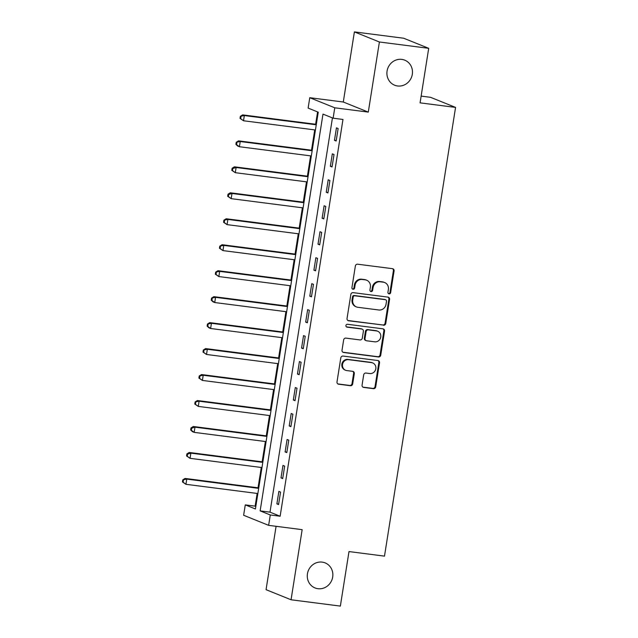 <?xml version="1.0" encoding="UTF-8"?>
<svg xmlns="http://www.w3.org/2000/svg" width="638" height="638" viewBox="0 0 638 638"><rect width="100%" height="100%" fill="white"/><g stroke="black" fill="none" stroke-linecap="round" stroke-linejoin="round"><path stroke-width="0.96" d="M389.06 293.879A1.451 1.364 112 0 0 390.639 292.627L394.077 270.959A2.074 1.946 112 0 0 392.458 268.67L357.615 264.204A2.074 1.946 112 0 0 355.358 265.99L351.929 287.658A1.451 1.364 112 0 0 353.053 289.261A1.451 1.364 112 0 0 354.64 288.001L355.079 285.202A6.627 6.22 112 0 1 362.312 279.468L365.215 279.843A6.627 6.22 112 0 1 366.659 280.218A6.627 6.22 112 0 1 370.375 287.164L369.928 289.963A1.451 1.364 112 0 0 371.061 291.566A1.451 1.364 112 0 0 372.64 290.314L373.086 287.515A6.627 6.22 112 0 1 380.312 281.781L383.215 282.156A6.627 6.22 112 0 1 384.666 282.53A6.627 6.22 112 0 1 388.375 289.477L387.936 292.276A1.451 1.364 112 0 0 389.06 293.879M388.43 293.608A1.451 1.364 112 0 0 389.97 292.356L393.399 270.687A2.074 1.946 112 0 0 392.561 268.686M352.423 288.99A1.451 1.364 112 0 0 353.962 287.73L354.409 284.931L355.079 285.202M370.423 291.303A1.451 1.364 112 0 0 371.962 290.043L372.409 287.236L373.086 287.515M322.174 562.118A13.51 12.672 112 0 0 307.787 572.206A13.51 12.672 112 0 0 315.012 587.933A13.51 12.672 112 0 0 317.963 588.707A13.51 12.672 112 0 0 332.342 578.618A13.51 12.672 112 0 0 325.125 562.883A13.51 12.672 112 0 0 322.174 562.118M401.796 59.39A13.51 12.672 112 0 0 387.418 69.478A13.51 12.672 112 0 0 394.635 85.205A13.51 12.672 112 0 0 397.586 85.978A13.51 12.672 112 0 0 411.965 75.89A13.51 12.672 112 0 0 404.747 60.155A13.51 12.672 112 0 0 401.796 59.39M362.065 385.129A2.074 1.946 112 0 0 363.676 387.418L373.453 388.67A2.074 1.946 112 0 0 375.71 386.883L379.522 362.823A2.074 1.946 112 0 0 377.911 360.534L343.069 356.06A2.074 1.946 112 0 0 340.812 357.854L337 381.915A2.074 1.946 112 0 0 338.611 384.204L350.421 385.719A2.074 1.946 112 0 0 352.678 383.924L354.305 373.629A2.074 1.946 112 0 0 352.694 371.34L346.841 370.59A5.543 5.2 112 0 1 342.67 363.82A5.543 5.2 112 0 1 348.571 359.68L371.507 362.623A5.543 5.2 112 0 1 375.678 369.394A5.543 5.2 112 0 1 369.777 373.533L365.957 373.047A2.074 1.946 112 0 0 363.7 374.833L362.065 385.129M270.281 514.97L268.638 525.353L243.628 515.265L245.279 504.881L255.415 508.972L318.258 112.184L308.122 108.093L309.765 97.71L334.767 107.798L333.124 118.189L322.988 114.098L260.144 510.879L270.281 514.97L280.138 516.238L342.981 119.458L333.124 118.189M428.704 48.321L379.403 41.988L354.393 31.9L403.695 38.232L428.704 48.321L420.067 102.854L455.564 107.407L384.491 556.129L348.994 551.567L340.357 606.1L291.056 599.768L302.157 529.66L268.638 525.353M354.393 31.9L343.292 102.008L368.293 112.105L379.403 41.988M368.293 112.105L334.767 107.798M383.502 325.26A2.074 1.946 112 0 0 385.759 323.466L389.571 299.405A2.074 1.946 112 0 0 387.952 297.117L353.109 292.643A2.074 1.946 112 0 0 350.852 294.437L347.04 318.498A2.074 1.946 112 0 0 348.659 320.786L382.824 324.981A2.074 1.946 112 0 0 385.081 323.195L388.893 299.134A2.074 1.946 112 0 0 388.056 297.133M384.547 331.114L380.734 355.175A2.074 1.946 112 0 1 378.478 356.969L343.635 352.495A2.074 1.946 112 0 1 342.024 350.206L343.651 339.91A2.074 1.946 112 0 1 345.908 338.116L360.039 339.934A2.074 1.946 112 0 0 362.296 338.14L363.381 331.313A2.074 1.946 112 0 0 361.77 329.025L347.056 327.135A1.451 1.364 112 0 1 345.963 325.364A1.451 1.364 112 0 1 347.511 324.279L382.936 328.825A2.074 1.946 112 0 1 384.547 331.114L383.869 330.843L380.057 354.903L380.734 355.175M276.087 526.31L266.054 589.679L291.056 599.768M332.446 117.91L270.002 512.147L280.138 516.238M336.441 127.863L334.464 140.328L336.154 141.006L338.132 128.541L336.441 127.863M332.326 153.83L330.356 166.295L332.039 166.981L334.017 154.516L332.326 153.83M328.211 179.796L326.241 192.261L327.932 192.947L329.902 180.482L328.211 179.796M324.104 205.763L322.126 218.228L323.817 218.914L325.795 206.449L324.104 205.763M319.989 231.73L318.011 244.194L319.702 244.88L321.68 232.415L319.989 231.73M315.874 257.696L313.904 270.161L315.595 270.847L317.565 258.382L315.874 257.696M311.767 283.671L309.789 296.136L311.48 296.814L313.449 284.349L311.767 283.671M307.652 309.637L305.674 322.102L307.364 322.78L309.342 310.315L307.652 309.637M303.536 335.604L301.567 348.069L303.249 348.747L305.227 336.282L303.536 335.604M299.421 361.571L297.452 374.035L299.142 374.713L301.112 362.248L299.421 361.571M295.314 387.537L293.336 400.002L295.027 400.68L297.005 388.215L295.314 387.537M291.199 413.504L289.221 425.969L290.912 426.655L292.89 414.19L291.199 413.504M287.084 439.47L285.114 451.935L286.805 452.621L288.775 440.156L287.084 439.47M282.977 465.437L280.999 477.902L282.69 478.588L284.66 466.123L282.977 465.437M278.862 491.404L276.884 503.868L278.575 504.554L280.553 492.089L278.862 491.404M317.58 111.913L315.627 124.251M314.725 129.897L311.511 150.217M310.618 155.863L307.396 176.184M306.503 181.83L303.281 202.15M302.388 207.805L299.174 228.117M298.281 233.771L295.059 254.084M294.166 259.738L290.944 280.05M290.051 285.704L286.837 306.025M285.936 311.671L282.722 331.991M281.829 337.638L278.607 357.958M277.713 363.604L274.492 383.924M273.598 389.571L270.384 409.891M269.483 415.537L266.269 435.858M265.376 441.504L262.154 461.824M261.261 467.479L258.047 487.791M257.146 493.445L255.136 506.141L255.814 506.42M455.564 107.407L430.562 97.319L421.136 96.107M255.136 506.141L245.279 504.881M343.292 102.008L309.765 97.71M270.002 512.147L260.144 510.879M334.464 140.328L336.226 140.551M330.356 166.295L332.111 166.518M326.241 192.261L328.004 192.485M322.126 218.228L323.889 218.459M318.011 244.194L319.774 244.426M313.904 270.161L315.666 270.392M309.789 296.136L311.551 296.359M305.674 322.102L307.436 322.326M301.567 348.069L303.321 348.292M297.452 374.035L299.214 374.259M293.336 400.002L295.099 400.225M289.221 425.969L290.984 426.192M285.114 451.935L286.877 452.159M280.999 477.902L282.762 478.133M276.884 503.868L278.647 504.1M384.666 282.53L383.988 282.259A6.627 6.22 112 0 0 382.537 281.884L383.215 282.156M372.409 287.236A6.627 6.22 112 0 1 379.634 281.51L382.537 281.884M366.659 280.218L365.989 279.946A6.627 6.22 112 0 0 364.537 279.572L365.215 279.843M354.409 284.931A6.627 6.22 112 0 1 361.634 279.197L364.537 279.572M347.877 320.499A2.074 1.946 112 0 0 347.981 320.515L382.824 324.981M386.5 301.303A1.451 1.364 112 0 0 385.376 299.7L354.792 295.777A1.451 1.364 112 0 0 353.205 297.029L352.742 299.988A6.627 6.22 112 0 0 356.451 306.926A6.627 6.22 112 0 0 357.902 307.301L378.805 309.988A6.627 6.22 112 0 0 386.038 304.254L386.5 301.303M385.695 299.78L385.017 299.509A1.451 1.364 112 0 0 384.698 299.429L385.376 299.7M356.451 306.926L355.781 306.655A6.627 6.22 112 0 1 352.064 299.708L352.535 296.758A1.451 1.364 112 0 1 354.114 295.498L384.698 299.429M342.853 352.208A2.074 1.946 112 0 0 342.957 352.224L377.8 356.69A2.074 1.946 112 0 0 380.057 354.903M362.224 329.136L361.547 328.865A2.074 1.946 112 0 0 361.092 328.745L346.426 326.863M374.705 341.816A5.543 5.2 112 0 0 377.64 331.218A5.543 5.2 112 0 0 376.436 330.907L368.349 329.87A2.074 1.946 112 0 0 366.092 331.656L365.008 338.491A2.074 1.946 112 0 0 366.627 340.78L374.705 341.816M377.64 331.218L376.97 330.947A5.543 5.2 112 0 0 375.758 330.628L376.436 330.907M366.172 340.66L365.494 340.389A2.074 1.946 112 0 1 364.338 338.212L365.414 331.385A2.074 1.946 112 0 1 367.671 329.591L375.758 330.628M383.869 330.843A2.074 1.946 112 0 0 383.031 328.841M372.72 362.942L372.042 362.671A5.543 5.2 112 0 0 370.83 362.352L371.507 362.623M345.629 370.271L344.959 370A5.543 5.2 112 0 1 347.893 359.409L370.83 362.352M337.837 383.916A2.074 1.946 112 0 0 337.933 383.924L349.744 385.448A2.074 1.946 112 0 0 352.001 383.653L353.635 373.358A2.074 1.946 112 0 0 352.798 371.356M362.902 387.13A2.074 1.946 112 0 0 363.006 387.146L372.775 388.398A2.074 1.946 112 0 0 375.04 386.612L378.852 362.551A2.074 1.946 112 0 0 378.015 360.55M316.328 124.338L242.647 114.88L244.338 115.566L243.517 120.757L315.435 129.993M316.257 124.793L244.338 115.566L240.351 116.315L240.016 118.397L240.693 118.668L241.02 116.587M240.693 118.668L243.517 120.757L240.016 118.397M240.351 116.315L242.647 114.88M312.221 150.305L238.54 140.854L240.231 141.532L239.402 146.724L311.328 155.959M312.149 150.767L240.231 141.532L236.235 142.282L235.908 144.363L236.578 144.635L236.913 142.553M236.578 144.635L239.402 146.724L237.719 146.046L235.908 144.363M236.235 142.282L238.54 140.854M308.106 176.279L234.425 166.821L236.116 167.499L235.294 172.691L307.213 181.926M308.034 176.734L236.116 167.499L232.798 168.528L232.12 168.249L231.793 170.33L232.471 170.601L232.798 168.528M232.471 170.601L235.294 172.691L231.793 170.33M232.12 168.249L234.425 166.821M303.991 202.246L230.31 192.788L232.001 193.466L231.179 198.657L303.098 207.892M303.919 202.701L232.001 193.466L228.683 194.494L228.005 194.215L227.678 196.297L228.356 196.568L228.683 194.494M228.356 196.568L231.179 198.657L227.678 196.297M228.005 194.215L230.31 192.788M299.884 228.213L226.203 218.754L227.886 219.432L227.064 224.632L298.983 233.859M299.812 228.667L227.886 219.432L223.898 220.19L223.563 222.263L224.241 222.534L224.568 220.461M224.241 222.534L227.064 224.632L223.563 222.263M223.898 220.19L226.203 218.754M295.769 254.179L222.088 244.721L223.779 245.399L222.957 250.598L294.876 259.825M295.697 254.634L223.779 245.399L219.783 246.156L219.456 248.23L220.126 248.501L220.461 246.428M220.126 248.501L222.957 250.598L219.456 248.23M219.783 246.156L222.088 244.721M291.654 280.146L217.973 270.687L219.663 271.373L218.842 276.565L290.761 285.792M291.582 280.6L219.663 271.373L215.668 272.123L215.341 274.196L216.019 274.468L216.346 272.394M216.019 274.468L218.842 276.565L215.341 274.196M215.668 272.123L217.973 270.687M287.539 306.112L213.858 296.654L215.548 297.34L214.727 302.532L286.645 311.759M287.467 306.567L215.548 297.34L211.561 298.09L211.226 300.163L211.904 300.442L212.231 298.361M211.904 300.442L214.727 302.532L213.036 301.846L211.226 300.163M211.561 298.09L213.858 296.654M283.431 332.079L209.75 322.621L211.441 323.306L210.612 328.498L282.538 337.725M283.36 332.534L211.441 323.306L207.446 324.056L207.119 326.13L207.789 326.409L208.124 324.327M207.789 326.409L210.612 328.498L208.929 327.812L207.119 326.13M207.446 324.056L209.75 322.621M279.316 358.046L205.635 348.587L207.326 349.273L206.505 354.465L278.423 363.7M279.245 358.5L207.326 349.273L203.331 350.023L203.004 352.104L203.681 352.375L204.008 350.294M203.681 352.375L206.505 354.465L203.004 352.104M203.331 350.023L205.635 348.587M275.201 384.012L201.52 374.554L203.211 375.24L202.39 380.431L274.308 389.666M275.13 384.467L203.211 375.24L199.215 375.989L198.889 378.071L199.566 378.342L199.893 376.26M199.566 378.342L202.39 380.431L198.889 378.071M199.215 375.989L201.52 374.554M271.094 409.979L197.413 400.528L199.096 401.206L198.274 406.398L270.193 415.633M271.022 410.441L199.096 401.206L195.108 401.956L194.773 404.037L195.451 404.309L195.778 402.227M195.451 404.309L198.274 406.398L194.773 404.037M195.108 401.956L197.413 400.528M266.979 435.953L193.298 426.495L194.989 427.173L194.167 432.365L266.086 441.6M266.907 436.408L194.989 427.173L191.671 428.202L190.993 427.923L190.666 430.004L191.336 430.275L191.671 428.202M191.336 430.275L194.167 432.365L192.477 431.687L190.666 430.004M190.993 427.923L193.298 426.495M262.864 461.92L189.183 452.462L190.874 453.14L190.052 458.331L261.971 467.566M262.792 462.375L190.874 453.14L187.556 454.168L186.878 453.889L186.551 455.971L187.229 456.242L187.556 454.168M187.229 456.242L190.052 458.331L186.551 455.971M186.878 453.889L189.183 452.462M258.749 487.887L185.068 478.428L186.759 479.106L185.937 484.306L257.856 493.533M258.677 488.341L186.759 479.106L182.771 479.864L182.436 481.937L183.114 482.208L183.441 480.135M183.114 482.208L185.937 484.306L182.436 481.937M182.771 479.864L185.068 478.428M389.97 292.356L390.639 292.627M353.962 287.73L354.64 288.001M371.962 290.043L372.64 290.314M379.634 281.51L380.312 281.781M361.634 279.197L362.312 279.468M393.399 270.687L394.077 270.959M347.981 320.515L348.659 320.786M388.893 299.134L389.571 299.405M385.081 323.195L385.759 323.466M354.114 295.498L354.792 295.777M352.535 296.758L353.205 297.029M352.064 299.708L352.742 299.988M377.8 356.69L378.478 356.969M342.957 352.224L343.635 352.495M361.092 328.745L361.77 329.025M346.458 326.887L347.056 327.135M367.671 329.591L368.349 329.87M365.414 331.385L366.092 331.656M364.338 338.212L365.008 338.491M347.893 359.409L348.571 359.68M353.635 373.358L354.305 373.629M352.001 383.653L352.678 383.924M349.744 385.448L350.421 385.719M337.933 383.924L338.611 384.204M378.852 362.551L379.522 362.823M375.04 386.612L375.71 386.883M372.775 388.398L373.453 388.67M363.006 387.146L363.676 387.418"/></g></svg>
